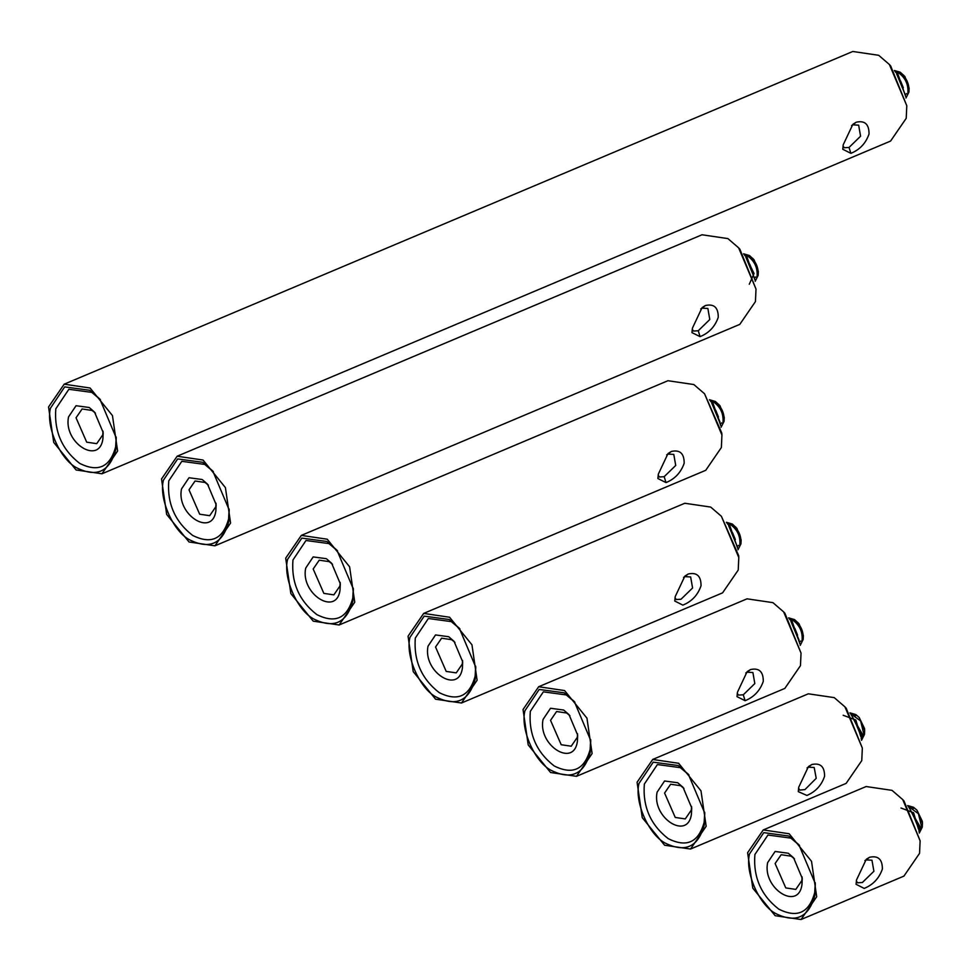 <?xml version="1.0" encoding="UTF-8"?>
<svg xmlns="http://www.w3.org/2000/svg" width="971" height="971" viewBox="0 0 971 971"><rect width="100%" height="100%" fill="white"/><g stroke="black" fill="none" stroke-linecap="round" stroke-linejoin="round"><path stroke-width="1.46" d="M700.746 308.887L702.118 308.159L707.871 308.462L709.789 319.52L698.258 330.747L693.464 331.05L692.238 329.23M705.407 305.525L702.082 307.625L692.408 328.186L691.959 332.628L700.079 336.646C708.988 333.041 715.044 326.584 718.261 317.286C718.309 307.516 714.025 303.595 705.407 305.525L702.118 308.159M214.943 545.811L739.805 324.363L755.438 301.593L756.008 289.042L738.615 247.823L727.91 238.599L702.009 234.776L177.147 456.224L203.048 460.036L225.418 487.612L230.576 523.029L214.943 545.811L189.042 541.988L166.672 514.424L161.514 478.994L177.147 456.224M181.504 488.947L189.005 477.744L202.174 479.516L207.491 484.104L216.145 504.617L215.865 510.855C212.309 537.74 176.079 514.63 181.504 488.947M208.401 485.172L205.087 482.478L195.062 480.997L189.005 489.821L199.662 514.205L209.7 515.686L215.744 506.874L216.023 503.221M229.144 509.01L228.598 518.975C223.039 539.16 211.047 544.634 192.622 535.397C174.962 521.633 167.024 503.451 168.772 480.827L181.82 461.322L204.747 464.417L213.414 471.724M228.683 521.815C222.614 543.845 209.53 549.817 189.43 539.73C172.996 531.173 158.686 498.439 163.419 480.208L177.657 458.931L202.672 462.293L212.783 471.008L229.217 509.969L228.683 521.815M756.008 289.042L739.866 249.207L738.615 247.823M752.561 271.115L749.77 264.258M747.221 259.403L754.042 273.519L749.284 284.224M754.625 278.446L745.825 257.121M755.183 281.311L758.157 275.388L757.113 275.825C757.623 267.656 754.552 261.114 747.913 256.21L744.235 254.742M744.878 255.676L746.857 256.66L754.916 279.891M752.865 258.444L758.339 271.431L754.103 259.84L749.491 255.543L743.58 253.807M743.798 254.111L748.969 255.761C755.608 260.665 758.679 267.207 758.157 275.388L757.113 275.825M758.339 271.431L758.157 275.388M754.807 277.718L755.948 276.893M757.174 275.254L758.217 271.322M666.676 454.829L668.036 454.1L673.789 454.404L675.719 465.461L664.176 476.688L659.382 476.992L658.168 475.171M671.325 451.466L668.012 453.554L658.326 474.127L657.889 478.533L666.009 482.587C674.906 478.982 680.962 472.525 684.179 463.228C684.227 453.457 679.943 449.537 671.325 451.466L668.036 454.1M339.122 624.984L705.735 470.304L721.368 447.534L721.926 434.984L704.545 393.765L693.84 384.54L667.939 380.717L301.326 535.397L327.227 539.208L349.596 566.785L354.755 602.202L339.122 624.984L313.22 621.161L290.851 593.597L285.692 558.167L301.326 535.397M305.683 568.12L313.172 556.917L326.341 558.689L331.669 563.289L340.311 583.789L340.032 590.028C336.488 616.913 300.245 593.803 305.683 568.12M332.568 564.345L329.266 561.651L319.228 560.182L313.184 568.994L323.841 593.378L333.866 594.859L339.923 586.047L340.19 582.394M353.31 588.183L352.764 598.148C347.205 618.333 335.213 623.807 316.789 614.57C299.141 600.806 291.191 582.624 292.951 560L305.999 540.495L328.926 543.59L337.58 550.909M352.849 601C346.781 623.018 333.696 628.99 313.597 618.903C297.162 610.346 282.852 577.611 287.586 559.381L301.823 538.104L326.839 541.466L336.949 550.193L353.383 589.142L352.849 601M721.926 434.984L721.805 433.127L704.545 393.765M718.479 417.057L715.688 410.199M713.139 405.344L719.984 422.033M720.543 424.376L711.743 403.062M721.101 427.252L724.087 421.317L723.031 421.766C723.541 413.597 720.47 407.055 713.831 402.152L710.165 400.683M710.808 401.618L712.775 402.589L720.846 425.832M718.783 404.385L724.257 417.372L720.033 405.769L715.409 401.484L709.498 399.749M709.716 400.052L714.887 401.703C721.526 406.606 724.597 413.148 724.087 421.317L723.031 421.766M724.257 417.372L724.087 421.317M720.737 423.659L721.866 422.834M723.104 421.196L724.148 417.263M807.071 767.915L808.442 767.187L814.196 767.491L816.21 778.329L804.971 789.593L799.788 790.078L798.563 788.258M811.732 764.553L808.406 766.641L798.732 787.214L798.283 791.632L806.913 795.443C815.652 791.717 821.539 785.345 824.573 776.302C824.634 766.544 820.349 762.636 811.732 764.553L808.442 767.187M690.515 849.042L846.129 783.391L861.763 760.621L862.333 748.071L844.94 706.852L834.235 697.627L808.333 693.804L652.718 759.456L678.62 763.279L700.989 790.843L706.16 826.272L690.515 849.042L664.613 845.231L642.256 817.655L637.085 782.238L652.718 759.456M657.088 792.19L664.577 780.987L677.746 782.76L683.062 787.347L691.716 807.848L691.437 814.086C687.881 840.971 651.65 817.861 657.088 792.19M683.972 788.403L680.659 785.721L670.633 784.24L664.577 793.052L675.246 817.448L685.271 818.917L691.316 810.105L691.595 806.452M704.715 812.254L704.169 822.206C698.61 842.403 686.618 847.877 668.194 838.628C650.546 824.865 642.596 806.683 644.343 784.07L657.403 764.553L680.331 767.648L688.985 774.967M704.254 825.059C698.185 847.076 685.101 853.048 665.001 842.974C648.567 834.405 634.257 801.67 638.991 783.439L653.228 762.162L678.244 765.536L688.354 774.251L704.788 813.2L704.254 825.059M862.333 748.071L846.19 708.235L844.94 706.852M860.719 736.443L855.815 720.033L843.18 715.251M854.565 720.264L859.869 733.226M861.338 739.429L862.903 735.071L850.863 714.183M851.64 715.336L861.847 735.52L861.119 738.263M861.508 740.339L864.481 734.404L864.663 730.447L859.189 717.472L855.815 714.559L849.904 712.835M850.317 713.406L860.634 720.968L863.959 734.622L861.471 740.169M864.663 730.447L864.542 728.59L859.189 717.472M855.742 715.663L853.57 715.372M745.789 672.939L747.148 672.211L752.901 672.515L754.819 683.572L743.288 694.799L738.494 695.102L737.268 693.294M750.437 669.577L747.124 671.665L737.438 692.238L736.989 696.644L745.109 700.698C754.018 697.081 760.075 690.636 763.291 681.339C763.327 671.568 759.043 667.647 750.437 669.577L747.148 672.211M576.483 776.327L784.835 688.415L800.468 665.645L801.039 653.095L783.646 611.876L772.94 602.651L747.039 598.828L538.674 686.74L564.588 690.563L586.945 718.127L592.116 753.557L576.483 776.327L550.569 772.515L528.212 744.939L523.041 709.51L538.674 686.74M543.044 719.475L550.533 708.26L563.702 710.044L569.018 714.632L577.672 735.132L577.393 741.371C573.849 768.255 537.606 745.145 543.044 719.475M569.928 715.688L566.615 713.005L556.589 711.525L550.533 720.336L561.202 744.733L571.227 746.201L577.284 737.39L577.551 733.736M590.671 739.538L590.125 749.491C584.566 769.687 572.574 775.161 554.15 765.913C536.502 752.149 528.552 733.967 530.312 711.355L543.359 691.838L566.287 694.933L574.941 702.251M590.21 752.343C584.141 774.36 571.057 780.332 550.958 770.246C534.523 761.689 520.213 728.954 524.947 710.723L539.184 689.446L564.2 692.821L574.31 701.535L590.744 740.485L590.21 752.343M801.039 653.095L784.896 613.259L783.646 611.876M797.592 635.168L794.8 628.31M792.251 623.455L799.084 640.144M799.655 642.486L790.855 621.173M800.213 645.363L803.187 639.428L802.143 639.877C802.653 631.708 799.582 625.166 792.943 620.263L789.265 618.794M789.909 619.729L791.887 620.7L799.946 643.943M797.895 622.496L803.369 635.483L799.133 623.88L794.521 619.595L788.61 617.859M788.828 618.163L793.999 619.814C800.638 624.717 803.709 631.259 803.187 639.428L802.143 639.877M803.369 635.483L803.187 639.428M799.837 641.77L800.978 640.945M802.204 639.306L803.248 635.374M864.894 860.622L866.229 859.918L871.97 860.221L873.9 871.266L862.369 882.505L857.575 882.809L856.349 880.976M869.518 857.284L866.266 859.311L856.519 879.944L856.07 884.29L864.19 888.404C873.087 884.787 879.143 878.342 882.384 869.033C882.408 859.274 878.124 855.366 869.518 857.284L866.229 859.918M801.051 919.525L903.916 876.121L919.549 853.351L920.12 840.801L902.727 799.582L892.021 790.358L866.12 786.534L763.255 829.938L789.156 833.749L811.525 861.326L816.696 896.755L801.051 919.525L775.149 915.702L752.792 888.137L747.621 852.708L763.255 829.938M767.624 862.661L775.113 851.458L788.282 853.242L793.598 857.83L802.252 878.33L801.973 884.569C798.417 911.453 762.186 888.344 767.624 862.661M794.509 858.886L791.195 856.191L781.17 854.723L775.113 863.535L785.77 887.919L795.807 889.4L801.852 880.588L802.131 876.934M815.252 882.724L814.705 892.689C809.146 912.886 797.155 918.348 778.73 909.111C761.082 895.347 753.132 877.165 754.88 854.541L767.94 835.036L790.867 838.131L799.521 845.45M814.79 895.541C808.722 917.559 795.637 923.53 775.538 913.444C759.104 904.887 744.793 872.152 749.527 853.922L763.764 832.645L788.78 836.019L798.89 844.734L815.324 883.683L814.79 895.541M920.12 840.801L903.977 800.966L902.727 799.582M918.493 829.185L913.602 812.763L900.967 807.993M912.352 812.994L917.644 825.957M919.124 832.171L920.69 827.802L908.65 806.925M909.426 808.078L919.634 828.251L918.906 831.006M919.294 833.069L922.268 827.134L922.45 823.19L916.976 810.202L913.602 807.302L907.691 805.566M908.103 806.148L918.42 813.698L921.746 827.365L919.258 832.9M922.45 823.19L922.329 821.332L916.976 810.202M913.529 808.406L911.356 808.115M683.548 577.357L684.907 576.64L690.648 576.944L692.578 587.989L681.035 599.228L676.253 599.532L675.027 597.711M688.196 574.007L684.883 576.094L675.197 596.655L674.748 601.025L682.868 605.127C691.777 601.522 697.833 595.065 701.038 585.756C701.086 575.997 696.814 572.077 688.196 574.007L684.907 576.64M461.48 703.004L722.594 592.844L738.227 570.062L738.797 557.524L721.404 516.293L710.699 507.068L684.798 503.257L423.684 613.417L449.585 617.24L471.955 644.805L477.113 680.234L461.48 703.004L435.578 699.193L413.209 671.616L408.051 636.187L423.684 613.417M428.041 646.152L435.542 634.937L448.711 636.721L454.027 641.309L462.682 661.809L462.402 668.048C458.846 694.933 422.616 671.823 428.041 646.152M454.938 642.365L451.624 639.683L441.599 638.202L435.542 647.014L446.199 671.41L456.236 672.879L462.281 664.067L462.56 660.414M475.681 666.215L475.135 676.168C469.576 696.365 457.584 701.839 439.159 692.59C421.499 678.826 413.561 660.644 415.309 638.032L428.357 618.515L451.284 621.61L459.951 628.929M475.22 679.02C469.151 701.038 456.067 707.009 435.967 696.935C419.533 688.366 405.223 655.631 409.956 637.401L424.193 616.124L449.197 619.498L459.319 628.213L475.754 667.162L475.22 679.02M738.797 557.524L738.676 555.667L721.404 516.293M735.35 539.585L732.547 532.739M729.367 527.326L736.771 545.301M737.414 546.916L728.614 525.59M737.972 549.792L740.946 543.857L739.89 544.306C740.4 536.126 737.341 529.583 730.69 524.68L727.024 523.211M727.667 524.146L729.646 525.129L737.705 548.36M735.654 526.925L741.128 539.9L736.892 528.309L732.28 524.012L726.369 522.289M726.575 522.58L731.746 524.243C738.397 529.146 741.456 535.689 740.946 543.857L739.89 544.306M741.128 539.9L740.946 543.857M737.596 546.188L738.737 545.362M739.963 543.724L741.007 539.803M851.543 125.587L852.902 124.858L858.655 125.162L860.573 136.219L849.042 147.446L844.248 147.75L843.022 145.905M856.191 122.225L852.878 124.312L843.18 144.873L842.755 149.243L850.875 153.345C859.784 149.728 865.841 143.271 869.045 133.986C869.081 124.203 864.797 120.283 856.191 122.225L852.902 124.858M101.979 473.775L890.589 141.062L906.222 118.292L906.793 105.742L889.4 64.523L878.694 55.298L852.793 51.475L64.183 384.188L90.085 388.012L112.454 415.576L117.612 451.005L101.979 473.775L76.078 469.964L53.708 442.388L48.55 406.97L64.183 384.188M68.54 416.923L76.041 405.72L89.198 407.492L94.527 412.08L103.181 432.581L102.902 438.831C99.345 465.704 63.103 442.606 68.54 416.923M95.437 413.136L92.124 410.454L82.098 408.973L76.041 417.785L86.698 442.181L96.724 443.662L102.78 434.838L103.047 431.197M116.18 436.986L115.634 446.939C110.075 467.136 98.083 472.61 79.658 463.361C61.998 449.609 54.048 431.415 55.808 408.803L68.856 389.286L91.784 392.381L100.45 399.7M115.707 449.791C109.65 471.821 96.566 477.793 76.466 467.706C60.02 459.137 45.722 426.403 50.456 408.184L64.693 386.895L89.696 390.269L99.819 398.984L116.253 437.933L115.707 449.791M906.793 105.742L890.65 65.907L889.4 64.523M903.346 87.803L900.554 80.957M897.362 75.544L904.766 93.532M905.409 95.134L896.609 73.808M905.967 98.01L908.941 92.075L907.897 92.524C908.407 84.356 905.336 77.814 898.697 72.898L895.019 71.429M895.663 72.364L897.641 73.347L905.712 96.59M903.649 75.143L909.123 88.13L904.887 76.527L900.275 72.23L894.364 70.507M894.582 70.81L899.753 72.461C906.392 77.364 909.463 83.907 908.941 92.075L907.897 92.524M909.123 88.13L908.941 92.075M905.591 94.405L906.732 93.592M907.958 91.954L909.002 88.021M700.079 336.646L698.258 330.747M666.009 482.587L664.176 476.688M745.109 700.698L743.288 694.799M850.875 153.345L849.042 147.446"/></g></svg>
